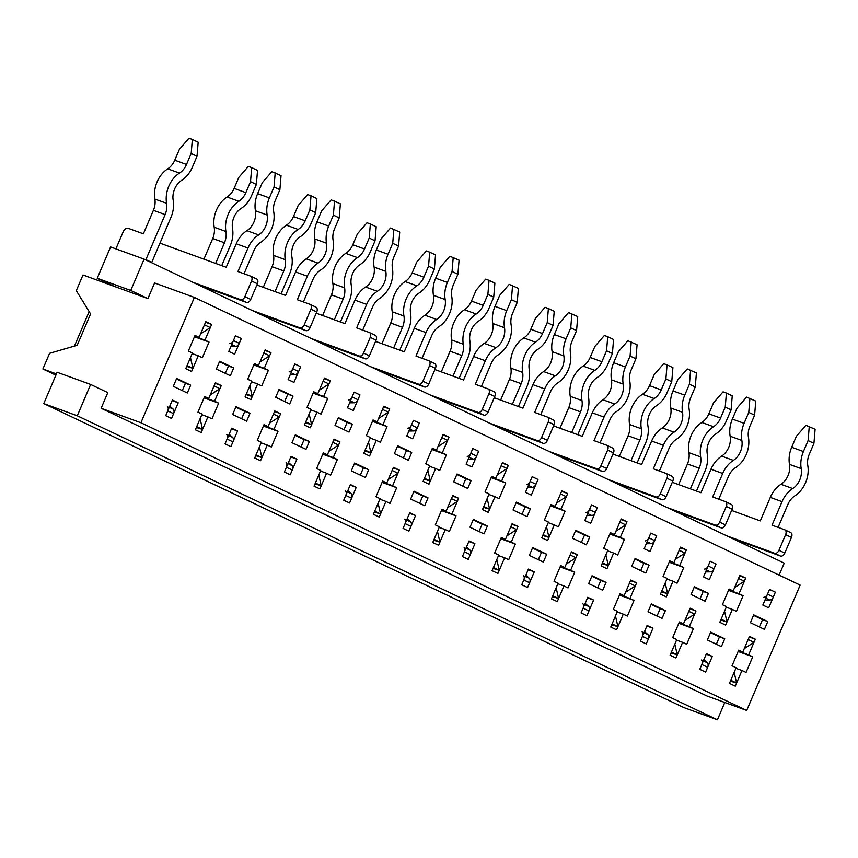 <?xml version="1.0" encoding="UTF-8"?>
<svg xmlns="http://www.w3.org/2000/svg" width="858" height="858" viewBox="0 0 858 858"><rect width="100%" height="100%" fill="white"/><g stroke="black" fill="none" stroke-linecap="round" stroke-linejoin="round"><path stroke-width="1.29" d="M779.107 575.117L784.223 563.127L144.101 259.127L110.596 246.932L97.233 278.26L114.404 286.422L82.99 274.989L76.308 290.658L90.573 313.942L77.199 345.27L49.582 353.324L42.9 368.994L56.435 373.916M140.916 422.747L746.696 710.445L800.16 585.113L194.369 297.415L140.916 422.747L101.126 408.269L107.808 392.61L90.637 384.448L57.132 372.265L43.769 403.592L683.901 707.593L717.406 719.787L724.795 702.466M167.385 406.381A4.258 2.778 -64.6 0 1 167.739 410.896L165.701 415.68L171.546 418.457L178.228 402.788L172.383 400.01L165.701 415.68L171.546 418.457L173.584 413.674A4.258 2.778 -64.6 0 0 173.23 409.159L169.787 406.113M172.147 400.579L178.228 402.788M198.273 355.791L202.359 357.732L209.041 342.063L204.955 340.122L211.636 324.453L205.791 321.686L199.11 337.355L195.023 335.414L188.342 351.072L192.428 353.013L185.746 368.683L191.591 371.46L198.273 355.791L192.192 353.582M207.893 416.881L211.98 418.822L218.661 403.153L214.575 401.212L221.257 385.542L215.422 382.775L208.741 398.434L204.644 396.493L197.962 412.162L202.048 414.103L195.367 429.772L201.212 432.55L207.893 416.881L201.812 414.671M226.727 434.566A4.258 2.778 -64.6 0 1 227.08 439.082L225.043 443.865L230.877 446.632L237.569 430.973L231.724 428.196L225.043 443.865L230.877 446.632L232.926 441.849A4.258 2.778 -64.6 0 0 232.561 437.333L229.129 434.287M231.488 428.753L237.569 430.973M257.614 383.966L261.701 385.918L268.382 370.248L264.296 368.307L270.978 352.638L265.133 349.86L258.451 365.529L254.365 363.588L247.683 379.257L251.769 381.199L245.088 396.868L250.933 399.635L257.614 383.966L251.533 381.756M267.235 445.055L271.321 446.997L278.003 431.338L273.916 429.397L280.598 413.728L274.764 410.95L268.071 426.619L263.985 424.678L257.303 440.347L261.39 442.288L254.708 457.957L260.553 460.725L267.235 445.055L261.154 442.846M286.068 462.741A4.258 2.778 -64.6 0 1 286.422 467.256L284.384 472.039L290.219 474.817L296.9 459.148L291.066 456.381L284.384 472.039L290.219 474.817L292.267 470.034A4.258 2.778 -64.6 0 0 291.902 465.519L288.46 462.473M290.83 456.939L296.9 459.148M316.956 412.151L321.042 414.092L327.724 398.423L323.638 396.482L330.319 380.823L324.474 378.046L317.792 393.715L313.706 391.774L307.025 407.432L311.111 409.373L304.429 425.042L310.274 427.82L316.956 412.151L310.875 409.942M326.576 473.241L330.662 475.182L337.344 459.513L333.258 457.571L339.94 441.913L334.094 439.135L327.413 454.804L323.327 452.863L316.645 468.522L320.731 470.463L314.049 486.132L319.895 488.91L326.576 473.241L320.495 471.031M345.409 490.926A4.258 2.778 -64.6 0 1 345.763 495.441L343.726 500.225L349.56 503.002L356.242 487.333L350.407 484.555L343.726 500.225L349.56 503.002L351.608 498.219A4.258 2.778 -64.6 0 0 351.244 493.704L347.801 490.658M350.161 485.124L356.242 487.333M376.297 440.336L380.384 442.278L387.065 426.608L382.979 424.667L389.661 408.998L383.816 406.231L377.134 421.889L373.048 419.948L366.366 435.617L370.452 437.559L363.771 453.228L369.605 455.995L376.297 440.336L370.216 438.116M385.918 501.426L390.004 503.367L396.686 487.698L392.599 485.757L399.281 470.087L393.436 467.32L386.754 482.979L382.668 481.038L375.986 496.707L380.073 498.648L373.391 514.317L379.236 517.084L385.918 501.426L379.837 499.206M404.751 519.111A4.258 2.778 -64.6 0 1 405.105 523.627L403.067 528.41L408.901 531.177L415.583 515.508L409.749 512.741L403.067 528.41L408.901 531.177L410.939 526.394A4.258 2.778 -64.6 0 0 410.585 521.879L407.142 518.833M409.502 513.298L415.583 515.508M435.628 468.511L439.725 470.452L446.407 454.794L442.31 452.852L449.002 437.183L443.157 434.405L436.475 450.075L432.389 448.133L425.707 463.803L429.794 465.744L423.112 481.402L428.946 484.18L435.628 468.511L429.558 466.302M445.259 529.601L449.345 531.542L456.027 515.883L451.941 513.942L458.622 498.273L452.777 495.495L446.096 511.164L442.009 509.223L435.328 524.892L439.414 526.833L432.732 542.492L438.577 545.27L445.259 529.601L439.178 527.391M464.092 547.286A4.258 2.778 -64.6 0 1 464.446 551.801L462.408 556.585L468.243 559.362L474.924 543.693L469.09 540.915L462.408 556.585L468.243 559.362L470.281 554.579A4.258 2.778 -64.6 0 0 469.927 550.064L466.484 547.018M468.843 541.484L474.924 543.693M494.969 496.696L499.066 498.637L505.748 482.968L501.651 481.027L508.333 465.368L502.498 462.591L495.817 478.26L491.731 476.319L485.049 491.977L489.135 493.918L482.453 509.588L488.288 512.365L494.969 496.696L488.888 494.487M504.601 557.786L508.687 559.727L515.368 544.058L511.282 542.117L517.964 526.447L512.119 523.68L505.437 539.35L501.351 537.408L494.669 553.067L498.755 555.008L492.074 570.677L497.919 573.455L504.601 557.786L498.519 555.576M523.423 575.471A4.258 2.778 -64.6 0 1 523.788 579.987L521.739 584.77L527.584 587.537L534.266 571.878L528.431 569.101L521.739 584.77L527.584 587.537L529.622 582.754A4.258 2.778 -64.6 0 0 529.268 578.238L525.825 575.192M528.185 569.658L534.266 571.878M554.311 524.881L558.397 526.823L565.09 511.154L560.993 509.212L567.674 493.543L561.84 490.776L555.158 506.435L551.072 504.493L544.38 520.163L548.476 522.104L541.795 537.773L547.629 540.54L554.311 524.881L548.23 522.661M563.942 585.971L568.028 587.912L574.71 572.243L570.624 570.302L577.305 554.633L571.46 551.855L564.779 567.524L560.692 565.583L554.011 581.252L558.097 583.193L551.415 598.863L557.26 601.63L563.942 585.971L557.861 583.751M582.764 603.646A4.258 2.778 -64.6 0 1 583.129 608.161L581.08 612.944L586.926 615.722L593.607 600.053L587.762 597.286L581.08 612.944L586.926 615.722L588.963 610.939A4.258 2.778 -64.6 0 0 588.609 606.424L585.167 603.378M587.526 597.844L593.607 600.053M613.652 553.056L617.739 554.997L624.42 539.339L620.334 537.387L627.016 521.728L621.181 518.951L614.5 534.62L610.403 532.679L603.721 548.348L607.818 550.289L601.136 565.948L606.971 568.725L613.652 553.056L607.571 550.847M623.273 614.146L627.37 616.087L634.051 600.418L629.965 598.476L636.647 582.818L630.802 580.04L624.12 595.709L620.034 593.768L613.352 609.427L617.438 611.379L610.757 627.037L616.591 629.815L623.273 614.146L617.202 611.936M642.106 631.831A4.258 2.778 -64.6 0 1 642.47 636.346L640.422 641.13L646.267 643.908L652.949 628.238L647.104 625.461L640.422 641.13L646.267 643.908L648.305 639.124A4.258 2.778 -64.6 0 0 647.951 634.609L644.508 631.563M646.868 626.029L652.949 628.238M672.994 581.241L677.08 583.183L683.762 567.513L679.675 565.572L686.357 549.903L680.523 547.136L673.841 562.794L669.744 560.853L663.062 576.522L667.159 578.464L660.467 594.133L666.312 596.911L672.994 581.241L666.913 579.032M682.614 642.331L686.711 644.272L693.393 628.603L689.296 626.662L695.988 610.993L690.143 608.225L683.461 623.884L679.375 621.943L672.693 637.612L676.78 639.553L670.098 655.222L675.932 657.989L682.614 642.331L676.544 640.111M55.899 375.161L42.9 368.994M194.369 297.415L154.59 282.947L147.908 298.605L114.404 286.422M701.447 660.016A4.258 2.778 -64.6 0 1 701.801 664.532L699.763 669.315L705.608 672.082L712.29 656.424L706.445 653.646L699.763 669.315L705.608 672.082L707.646 667.299A4.258 2.778 -64.6 0 0 707.292 662.784L703.85 659.738M706.209 654.204L712.29 656.424M732.335 609.416L736.421 611.357L743.103 595.699L739.017 593.757L745.699 578.088L739.864 575.31L733.172 590.98L729.085 589.038L722.404 604.708L726.49 606.649L719.808 622.318L725.654 625.085L732.335 609.416L726.254 607.207M741.955 670.506L746.052 672.447L752.734 656.788L748.637 654.847L755.319 639.178L749.484 636.4L742.803 652.069L738.717 650.128L732.035 665.797L736.121 667.739L729.439 683.397L735.274 686.175L741.955 670.506L735.874 668.296M144.101 259.127L130.738 290.454L97.233 278.26M147.908 298.605L130.738 290.454M101.126 408.269L706.917 695.967L746.696 710.445M90.637 384.448L77.274 415.787L717.406 719.787M77.274 415.787L43.769 403.592M176.651 378.485L173.305 386.325L187.323 392.985L190.669 385.145L176.651 378.485M219.68 361.25L216.345 369.079L230.362 375.74L233.698 367.91L219.68 361.25M230.899 346.471L235.671 346.407A4.258 2.778 115.4 0 0 239.264 343.329L241.302 338.545L235.467 335.778L228.786 351.437L234.62 354.215L241.302 338.545L235.467 335.778L233.43 340.562A4.258 2.778 115.4 0 1 229.826 343.64M235.993 406.671L232.647 414.5L246.664 421.16L250.01 413.331L235.993 406.671M279.022 389.425L275.686 397.265L289.704 403.925L293.039 396.085L279.022 389.425M290.24 374.646L295.013 374.592A4.258 2.778 115.4 0 0 298.605 371.514L300.643 366.731L294.809 363.953L288.127 379.622L293.962 382.4L300.643 366.731L294.809 363.953L292.76 368.736A4.258 2.778 115.4 0 1 289.167 371.814M295.324 434.856L291.988 442.685L306.006 449.345L309.341 441.505L295.324 434.856M338.363 417.61L335.028 425.439L349.034 432.1L352.381 424.27L338.363 417.61M349.581 402.831L354.354 402.767A4.258 2.778 115.4 0 0 357.947 399.689L359.985 394.916L354.15 392.138L347.469 407.807L353.303 410.574L359.985 394.916L354.15 392.138L352.102 396.922A4.258 2.778 115.4 0 1 348.509 400M354.665 463.03L351.33 470.87L365.347 477.52L368.683 469.691L354.665 463.03M397.704 445.795L394.358 453.625L408.376 460.285L411.722 452.445L397.704 445.795M408.923 431.016L413.695 430.952A4.258 2.778 115.4 0 0 417.288 427.874L419.326 423.091L413.481 420.313L406.799 435.982L412.644 438.76L419.326 423.091L413.481 420.313L411.443 425.096A4.258 2.778 115.4 0 1 407.85 428.174M414.006 491.216L410.671 499.045L424.689 505.705L428.024 497.876L414.006 491.216M457.046 473.97L453.7 481.81L467.717 488.459L471.063 480.63L457.046 473.97M468.264 459.191L473.026 459.137A4.258 2.778 115.4 0 0 476.63 456.059L478.667 451.276L472.822 448.498L466.141 464.167L471.986 466.934L478.667 451.276L472.822 448.498L470.785 453.281A4.258 2.778 115.4 0 1 467.192 456.359M473.348 519.401L470.012 527.23L484.03 533.89L487.365 526.051L473.348 519.401M516.387 502.155L513.041 509.984L527.059 516.645L530.405 508.815L516.387 502.155M527.606 487.376L532.368 487.312A4.258 2.778 115.4 0 0 535.971 484.234L538.009 479.45L532.164 476.683L525.482 492.342L531.327 495.12L538.009 479.45L532.164 476.683L530.126 481.467A4.258 2.778 115.4 0 1 526.533 484.545M532.689 547.576L529.354 555.416L543.371 562.065L546.707 554.236L532.689 547.576M575.729 530.341L572.383 538.17L586.4 544.83L589.746 536.99L575.729 530.341M586.947 515.551L591.709 515.497A4.258 2.778 115.4 0 0 595.313 512.419L597.35 507.636L591.505 504.858L584.824 520.527L590.669 523.305L597.35 507.636L591.505 504.858L589.467 509.641A4.258 2.778 115.4 0 1 585.875 512.719M592.031 575.761L588.695 583.59L602.713 590.25L606.048 582.41L592.031 575.761M635.07 558.515L631.724 566.355L645.742 573.005L649.088 565.175L635.07 558.515M646.288 543.736L651.05 543.682A4.258 2.778 115.4 0 0 654.654 540.604L656.692 535.821L650.847 533.043L644.165 548.712L650.01 551.48L656.692 535.821L650.847 533.043L648.809 537.827A4.258 2.778 115.4 0 1 645.216 540.905M651.372 603.935L648.026 611.775L662.044 618.425L665.39 610.596L651.372 603.935M694.412 586.7L691.065 594.53L705.083 601.19L708.429 593.35L694.412 586.7M705.63 571.921L710.392 571.857A4.258 2.778 115.4 0 0 713.985 568.779L716.033 563.996L710.188 561.229L703.506 576.887L709.351 579.665L716.033 563.996L710.188 561.229L708.15 566.012A4.258 2.778 115.4 0 1 704.557 569.09M710.714 632.121L707.367 639.95L721.385 646.61L724.731 638.781L710.714 632.121M753.742 614.875L750.407 622.715L764.424 629.364L767.76 621.535L753.742 614.875M764.971 600.096L769.733 600.042A4.258 2.778 115.4 0 0 773.326 596.964L775.375 592.181L769.529 589.403L762.848 605.072L768.693 607.85L775.375 592.181L769.529 589.403L767.492 594.186A4.258 2.778 115.4 0 1 763.888 597.265M728.678 589.993L739.017 593.757M739.617 575.879L745.699 578.088M733.172 590.98L728.925 589.435A8.526 5.556 -64.6 0 0 729.085 589.489M738.309 651.083L748.637 654.847M749.249 636.968L755.319 639.178M742.803 652.069L738.545 650.525A8.526 5.556 115.4 0 0 738.706 650.579M738.137 651.479L752.734 656.788M728.517 590.39L743.103 595.699M759.394 626.984L762.526 619.637L767.76 621.535M762.526 619.637L753.538 615.358M716.355 644.219L719.497 636.872L724.731 638.781M719.497 636.872L710.51 632.603M669.337 561.808L679.675 565.572M680.276 547.694L686.357 549.903M673.841 562.794L669.583 561.25M678.968 622.897L689.296 626.662M689.907 608.783L695.988 610.993M683.461 623.884L679.204 622.34M678.796 623.294L693.393 628.603M669.176 562.205L683.762 567.513M700.053 598.798L703.185 591.452L708.429 593.35M703.185 591.452L694.197 587.183M657.024 616.044L660.156 608.697L665.39 610.596M660.156 608.697L651.168 604.418M609.995 533.633L620.334 537.387M620.935 519.519L627.016 521.728M614.5 534.62L610.242 533.065A8.526 5.556 -64.6 0 0 610.403 533.129M619.626 594.723L629.965 598.476M630.566 580.598L636.647 582.818M624.12 595.709L619.862 594.154A8.526 5.556 115.4 0 0 620.023 594.219M619.455 595.109L634.051 600.418M609.834 534.019L624.42 539.339M640.712 570.624L643.854 563.266L649.088 565.175M643.854 563.266L634.856 558.998M597.683 587.859L600.815 580.512L606.048 582.41M600.815 580.512L591.827 576.244M550.664 505.448L560.993 509.212M561.593 491.334L567.674 493.543M555.158 506.435L550.9 504.89M560.285 566.537L570.624 570.302M571.224 552.423L577.305 554.633M564.779 567.524L560.521 565.98M560.113 566.934L574.71 572.243M550.493 505.845L565.09 511.154M581.37 542.438L584.513 535.092L589.746 536.99M584.513 535.092L575.514 530.823M538.341 559.684L541.473 552.327L546.707 554.236M541.473 552.327L532.486 548.058M491.323 477.273L501.651 481.027M502.262 463.148L508.333 465.368M495.817 478.26L491.559 476.705M500.943 538.363L511.282 542.117M511.883 524.238L517.964 526.447M505.437 539.35L501.179 537.794A8.526 5.556 115.4 0 0 501.351 537.859M500.772 538.749L515.368 544.058M491.151 477.659L505.748 482.968M522.029 514.253L525.171 506.906L530.405 508.815M525.171 506.906L516.184 502.638M479 531.499L482.132 524.152L487.365 526.051M482.132 524.152L473.144 519.884M431.982 449.088L442.31 452.852M442.921 434.974L449.002 437.183M436.475 450.075L432.218 448.53A8.526 5.556 -64.6 0 0 432.378 448.584M441.602 510.178L451.941 513.942M452.541 496.063L458.622 498.273M446.096 511.164L441.838 509.62M441.43 510.574L456.027 515.883M431.81 449.485L446.407 454.794M462.687 486.078L465.83 478.721L471.063 480.63M465.83 478.721L456.842 474.453M419.659 503.314L422.79 495.967L428.024 497.876M422.79 495.967L413.803 491.698M372.64 420.903L382.979 424.667M383.58 406.789L389.661 408.998M377.134 421.889L372.876 420.345A8.526 5.556 -64.6 0 0 373.037 420.409M382.26 481.992L392.599 485.757M393.2 467.878L399.281 470.087M386.754 482.979L382.496 481.435A8.526 5.556 115.4 0 0 382.668 481.499M382.089 482.389L396.686 487.698M372.469 421.299L387.065 426.608M403.357 457.893L406.488 450.547L411.722 452.445M406.488 450.547L397.501 446.278M360.317 475.139L363.449 467.782L368.683 469.691M363.449 467.782L354.461 463.513M313.299 392.728L323.638 396.482M324.238 378.603L330.319 380.823M317.792 393.715L313.535 392.16A8.526 5.556 -64.6 0 0 313.706 392.224M322.919 453.818L333.258 457.571M333.859 439.693L339.94 441.913M327.413 454.804L323.166 453.249M322.758 454.204L337.344 459.513M313.127 393.114L327.724 398.423M344.015 429.708L347.147 422.361L352.381 424.27M347.147 422.361L338.159 418.093M300.976 446.954L304.107 439.607L309.341 441.505M304.107 439.607L295.12 435.338M253.957 364.543L264.296 368.307M264.897 350.429L270.978 352.638M258.451 365.529L254.193 363.985A8.526 5.556 -64.6 0 0 254.365 364.039M263.578 425.632L273.916 429.397M274.517 411.518L280.598 413.728M268.071 426.619L263.824 425.075A8.526 5.556 115.4 0 0 263.985 425.128M263.417 426.029L278.003 431.338M253.786 364.94L268.382 370.248M284.674 401.533L287.805 394.187L293.039 396.085M287.805 394.187L278.818 389.918M241.634 418.768L244.766 411.422L250.01 413.331M244.766 411.422L235.778 407.153M194.616 336.368L204.955 340.122M205.555 322.243L211.636 324.453M199.11 337.355L194.852 335.8A8.526 5.556 -64.6 0 0 195.023 335.864M204.236 397.447L214.575 401.212M215.176 383.333L221.257 385.542M208.741 398.434L204.483 396.889M204.075 397.844L218.661 403.153M194.444 336.754L209.041 342.063M225.332 373.348L228.464 366.001L233.698 367.91M228.464 366.001L219.476 361.733M182.293 390.594L185.435 383.247L190.669 385.145M185.435 383.247L176.437 378.979M442.481 400.825A5.116 3.335 -64.6 0 0 442.61 400.547L442.749 400.203M453.013 376.136L461.819 355.491A16.484 12.473 110 0 0 463.288 344.219A25.011 18.93 -70 0 1 476.179 313.996A16.484 12.473 110 0 0 483.204 305.362L487.88 294.401L489.039 280.341L494.884 283.108L493.725 297.168L487.88 294.401M441.291 371.879L450.096 351.222A16.484 12.473 110 0 0 451.565 339.95A25.011 18.93 -70 0 1 464.446 309.727A16.484 12.473 110 0 0 471.482 301.094L476.158 290.133L485.692 279.118L489.039 280.341M448.326 403.603A5.116 3.335 -64.6 0 0 448.444 403.324L448.831 402.413M459.094 378.357L467.664 358.269A25.011 18.93 110 0 0 469.884 341.152A16.484 12.473 -70 0 1 478.378 321.235A25.011 18.93 110 0 0 489.049 308.14L493.725 297.168M501.158 465.722L507.003 468.5L497.286 474.796M487.172 498.509L489.628 509.234L483.419 507.325M483.783 506.456L489.628 509.234M501.823 429.011A5.116 3.335 -64.6 0 0 501.951 428.732L502.091 428.378M512.355 404.322L521.16 383.676A16.484 12.473 110 0 0 522.629 372.393A25.011 18.93 -70 0 1 535.51 342.181A16.484 12.473 110 0 0 542.546 333.548L547.222 322.576L548.38 308.515L554.225 311.293L553.067 325.354L547.222 322.576M500.632 400.053L509.438 379.408A16.484 12.473 110 0 0 510.896 368.125A25.011 18.93 -70 0 1 523.788 337.913A16.484 12.473 110 0 0 530.823 329.279L535.499 318.307L545.034 307.303L548.38 308.515M507.657 431.778A5.116 3.335 -64.6 0 0 507.786 431.499L508.172 430.598M518.436 406.531L527.005 386.454A25.011 18.93 110 0 0 529.225 369.337A16.484 12.473 -70 0 1 537.719 349.421A25.011 18.93 110 0 0 548.391 336.315L553.067 325.354M560.499 493.908L566.344 496.675L556.628 502.97M546.514 526.683L548.97 537.408L542.76 535.499M543.125 534.641L548.97 537.408M612.934 454.096L641.612 464.532L651.63 441.033A25.011 18.93 -70 0 1 662.301 427.928A16.484 12.473 110 0 0 670.795 408.011A25.011 18.93 -70 0 1 673.015 390.905L677.691 379.933L687.226 368.929L696.417 372.919L695.259 386.979L689.424 384.202L690.583 370.141M651.63 441.033L663.363 445.302L653.335 468.8L666.001 473.412A4.258 2.778 115.4 0 1 666.162 473.477A4.258 2.778 115.4 0 1 666.956 478.271L660.274 493.94A4.258 2.778 115.4 0 1 655.984 496.911L608.129 479.493M659.416 471.01L669.197 448.069A16.484 12.473 -70 0 1 676.233 439.435A25.011 18.93 110 0 0 689.124 409.223A16.484 12.473 -70 0 1 690.583 397.94L695.259 386.979M666.312 473.552L671.846 476.179A4.258 2.778 115.4 0 1 672.007 476.244A4.258 2.778 115.4 0 1 672.79 481.048L666.108 496.718A4.258 2.778 115.4 0 1 661.818 499.678L613.974 482.271M629.461 583.172L635.306 585.95L625.6 592.245M615.486 615.958L617.932 626.683L612.086 623.905M611.722 624.774L617.932 626.683M663.363 445.302A25.011 18.93 -70 0 1 674.023 432.196A16.484 12.473 110 0 0 682.528 412.28A25.011 18.93 -70 0 1 684.738 395.163L689.424 384.202M679.847 513.556A5.116 3.335 -64.6 0 0 679.965 513.266L680.115 512.923M690.379 488.867L699.184 468.221A16.484 12.473 110 0 0 700.654 456.939A25.011 18.93 -70 0 1 713.534 426.726A16.484 12.473 110 0 0 720.57 418.082L725.246 407.121L726.404 393.061L732.249 395.838L731.091 409.899L725.246 407.121M678.657 484.598L687.462 463.953A16.484 12.473 110 0 0 688.92 452.67A25.011 18.93 -70 0 1 701.812 422.458A16.484 12.473 110 0 0 708.847 413.824L713.524 402.852L723.058 391.849L726.404 393.061M685.681 516.323A5.116 3.335 -64.6 0 0 685.81 516.044L686.196 515.143M696.46 491.076L705.029 470.988A25.011 18.93 110 0 0 707.249 453.882A16.484 12.473 -70 0 1 715.744 433.966A25.011 18.93 110 0 0 726.404 420.86L731.091 409.899M738.524 578.453L744.358 581.22L734.652 587.515M724.538 611.228L726.994 621.953L720.784 620.044M721.149 619.176L726.994 621.953M553.592 425.911L582.271 436.347L592.299 412.848A25.011 18.93 -70 0 1 602.96 399.753A16.484 12.473 110 0 0 611.454 379.837A25.011 18.93 -70 0 1 613.674 362.719L618.35 351.748L627.884 340.744L637.076 344.734L635.917 358.794L630.083 356.016L631.241 341.967M592.299 412.848L604.021 417.117L593.993 440.615L606.66 445.227A4.258 2.778 115.4 0 1 606.82 445.291A4.258 2.778 115.4 0 1 607.614 450.096L600.932 465.765A4.258 2.778 115.4 0 1 596.642 468.725L548.788 451.319M600.074 442.825L609.856 419.894A16.484 12.473 -70 0 1 616.891 411.261A25.011 18.93 110 0 0 629.783 381.038A16.484 12.473 -70 0 1 631.241 369.755L635.917 358.794M606.971 445.377L612.505 448.005A4.258 2.778 115.4 0 1 612.666 448.069A4.258 2.778 115.4 0 1 613.449 452.863L606.767 468.532A4.258 2.778 115.4 0 1 602.477 471.503L554.633 454.086M570.12 554.997L575.965 557.764L566.259 564.06M556.145 587.773L558.59 598.498L552.756 595.72M552.38 596.589L558.59 598.498M604.021 417.117A25.011 18.93 -70 0 1 614.693 404.011A16.484 12.473 110 0 0 623.187 384.105A25.011 18.93 -70 0 1 625.407 366.988L630.083 356.016M620.506 485.371A5.116 3.335 -64.6 0 0 620.624 485.092L620.774 484.749M631.038 460.682L639.843 440.036A16.484 12.473 110 0 0 641.312 428.753A25.011 18.93 -70 0 1 654.193 398.541A16.484 12.473 110 0 0 661.228 389.907L665.905 378.936L667.063 364.886L672.908 367.653L671.75 381.713L665.905 378.936M619.315 456.413L628.12 435.767A16.484 12.473 110 0 0 629.579 424.495A25.011 18.93 -70 0 1 642.47 394.272A16.484 12.473 110 0 0 649.506 385.639L654.182 374.678L663.717 363.663L667.063 364.886M626.34 488.148A5.116 3.335 -64.6 0 0 626.469 487.859L626.855 486.958M637.119 462.902L645.688 442.814A25.011 18.93 110 0 0 647.908 425.697A16.484 12.473 -70 0 1 656.402 405.78A25.011 18.93 110 0 0 667.074 392.674L671.75 381.713M679.182 550.268L685.027 553.045L675.31 559.341M665.197 583.054L667.653 593.768L661.443 591.859M661.808 591.001L667.653 593.768M494.251 397.737L522.93 408.172L532.957 384.674A25.011 18.93 -70 0 1 543.618 371.568A16.484 12.473 110 0 0 552.112 351.651A25.011 18.93 -70 0 1 554.332 334.534L559.008 323.573L568.543 312.559L577.734 316.559L576.576 330.609L570.742 327.842L571.9 313.781M532.957 384.674L544.68 388.931L534.652 412.43L547.329 417.042A4.258 2.778 115.4 0 1 547.479 417.106A4.258 2.778 115.4 0 1 548.273 421.911L541.591 437.58A4.258 2.778 115.4 0 1 537.301 440.54L489.446 423.133M540.733 414.65L550.514 391.709A16.484 12.473 -70 0 1 557.55 383.076A25.011 18.93 110 0 0 570.441 352.863A16.484 12.473 -70 0 1 571.9 341.581L576.576 330.609M547.629 417.192L553.163 419.819A4.258 2.778 115.4 0 1 553.324 419.884A4.258 2.778 115.4 0 1 554.107 424.689L547.425 440.358A4.258 2.778 115.4 0 1 543.146 443.318L495.291 425.911M510.789 526.812L516.623 529.59L506.917 535.885M496.803 559.598L499.249 570.313L493.414 567.546M493.039 568.414L499.249 570.313M544.68 388.931A25.011 18.93 -70 0 1 555.351 375.836A16.484 12.473 110 0 0 563.845 355.92A25.011 18.93 -70 0 1 566.065 338.803L570.742 327.842M672.264 482.271L700.954 492.717L710.971 469.208A25.011 18.93 -70 0 1 721.642 456.113A16.484 12.473 110 0 0 730.137 436.196A25.011 18.93 -70 0 1 732.357 419.079L737.033 408.118L746.567 397.104L755.759 401.094L754.6 415.154L748.766 412.387L749.924 398.326M710.971 469.208L722.704 473.477L712.676 496.975L725.342 501.587A4.258 2.778 115.4 0 1 725.503 501.651A4.258 2.778 115.4 0 1 726.297 506.456L719.615 522.125A4.258 2.778 115.4 0 1 715.325 525.085L667.47 507.679M718.757 499.195L728.539 476.254A16.484 12.473 -70 0 1 735.574 467.621A25.011 18.93 110 0 0 748.466 437.398A16.484 12.473 -70 0 1 749.924 426.126L754.6 415.154M725.654 501.737L731.188 504.365A4.258 2.778 115.4 0 1 731.348 504.429A4.258 2.778 115.4 0 1 732.131 509.234L725.45 524.892A4.258 2.778 115.4 0 1 721.16 527.863L673.315 510.446M688.802 611.357L694.648 614.124L684.941 620.431M674.817 644.144L677.273 654.858L671.428 652.091M671.063 652.949L677.273 654.858M722.704 473.477A25.011 18.93 -70 0 1 733.365 460.381A16.484 12.473 110 0 0 741.859 440.465A25.011 18.93 -70 0 1 744.079 423.348L748.766 412.387M731.606 510.456L760.295 520.892L770.312 497.393A25.011 18.93 -70 0 1 780.984 484.287A16.484 12.473 110 0 0 789.478 464.382A25.011 18.93 -70 0 1 791.698 447.265L796.374 436.293L805.909 425.289L815.1 429.279L813.942 443.339L808.097 440.562L809.255 426.501M770.312 497.393L782.046 501.662L772.018 525.16L784.684 529.772A4.258 2.778 115.4 0 1 784.845 529.836A4.258 2.778 115.4 0 1 785.628 534.641L778.946 550.3A4.258 2.778 115.4 0 1 774.667 553.271L726.812 535.853M778.099 527.37L787.88 504.44A16.484 12.473 -70 0 1 794.916 495.795A25.011 18.93 110 0 0 807.796 465.583A16.484 12.473 -70 0 1 809.266 454.3L813.942 443.339M784.995 529.912L790.529 532.539A4.258 2.778 115.4 0 1 790.69 532.614A4.258 2.778 115.4 0 1 791.473 537.408L784.791 553.078A4.258 2.778 115.4 0 1 780.501 556.038L732.657 538.631M748.144 639.532L753.989 642.31L744.272 648.605M734.158 672.318L736.614 683.043L730.769 680.265M730.405 681.134L736.614 683.043M782.046 501.662A25.011 18.93 -70 0 1 792.706 488.556A16.484 12.473 110 0 0 801.2 468.64A25.011 18.93 -70 0 1 803.42 451.533L808.097 440.562M145.774 259.92A5.116 3.335 -64.6 0 0 145.903 259.642L165.122 214.586A16.484 12.473 110 0 0 166.581 203.303A25.011 18.93 -70 0 1 179.472 173.091A16.484 12.473 110 0 0 186.508 164.457L191.184 153.485L192.342 139.436L198.177 142.203L197.018 156.263L191.184 153.485M115.905 248.863L123.155 231.896A5.116 3.335 -64.6 0 1 128.292 228.335L143.372 233.816L153.4 210.317A16.484 12.473 110 0 0 154.858 199.045A25.011 18.93 -70 0 1 167.75 168.822A16.484 12.473 110 0 0 174.775 160.189L179.451 149.228L188.985 138.213L192.342 139.436M102.338 280.695L101.845 281.853M89.146 311.615L74.442 346.074M151.619 262.698A5.116 3.335 -64.6 0 0 151.748 262.409L170.957 217.364A25.011 18.93 110 0 0 173.177 200.246A16.484 12.473 -70 0 1 181.671 180.33A25.011 18.93 110 0 0 192.342 167.235L197.018 156.263M204.461 324.817L210.296 327.595L200.59 333.891M190.476 357.604L192.921 368.318L186.712 366.42M187.087 365.551L192.921 368.318M159.963 243.146L226.222 267.267L236.25 243.769A25.011 18.93 -70 0 1 246.922 230.663A16.484 12.473 110 0 0 255.416 210.746A25.011 18.93 -70 0 1 257.636 193.629L262.312 182.668L271.847 171.654L281.038 175.654L279.88 189.704L274.034 186.937L275.193 172.876M236.25 243.769L247.973 248.026L237.956 271.525L250.622 276.137A4.258 2.778 115.4 0 1 250.783 276.201A4.258 2.778 115.4 0 1 251.566 281.006L244.884 296.675A4.258 2.778 115.4 0 1 240.594 299.635L192.75 282.228M244.037 273.745L253.818 250.804A16.484 12.473 -70 0 1 260.853 242.171A25.011 18.93 110 0 0 273.734 211.947A16.484 12.473 -70 0 1 275.204 200.675L279.88 189.704M250.933 276.287L256.467 278.914A4.258 2.778 115.4 0 1 256.617 278.979A4.258 2.778 115.4 0 1 257.411 283.784L250.729 299.442A4.258 2.778 115.4 0 1 246.439 302.413L198.584 285.006M214.082 385.907L219.927 388.685L210.21 394.98M200.096 418.693L202.552 429.408L196.707 426.641M196.343 427.499L202.552 429.408M247.973 248.026A25.011 18.93 -70 0 1 258.644 234.931A16.484 12.473 110 0 0 267.138 215.015A25.011 18.93 -70 0 1 269.358 197.898L274.034 186.937M205.116 288.106A5.116 3.335 -64.6 0 0 205.244 287.816L205.394 287.473M215.658 263.417L224.464 242.771A16.484 12.473 110 0 0 225.922 231.488A25.011 18.93 -70 0 1 238.814 201.276A16.484 12.473 110 0 0 245.849 192.642L250.525 181.671L251.684 167.61L257.518 170.388L256.36 184.449L250.525 181.671M203.925 259.148L212.73 238.503A16.484 12.473 110 0 0 214.2 227.22A25.011 18.93 -70 0 1 227.091 197.008A16.484 12.473 110 0 0 234.116 188.374L238.792 177.402L248.327 166.398L251.684 167.61M210.961 290.873A5.116 3.335 -64.6 0 0 211.089 290.594L211.476 289.693M221.739 265.626L230.298 245.538A25.011 18.93 110 0 0 232.518 228.432A16.484 12.473 -70 0 1 241.012 208.515A25.011 18.93 110 0 0 251.684 195.409L256.36 184.449M263.803 353.003L269.637 355.77L259.931 362.065M249.817 385.778L252.263 396.503L246.053 394.594M246.428 393.725L252.263 396.503M264.457 316.28A5.116 3.335 -64.6 0 0 264.586 316.001L264.736 315.658M275 291.602L283.805 270.946A16.484 12.473 110 0 0 285.264 259.674A25.011 18.93 -70 0 1 298.155 229.451A16.484 12.473 110 0 0 305.18 220.817L309.867 209.856L311.025 195.796L316.859 198.573L315.701 212.623L309.867 209.856M263.267 287.333L272.072 266.688A16.484 12.473 110 0 0 273.541 255.405A25.011 18.93 -70 0 1 286.433 225.193A16.484 12.473 110 0 0 293.457 216.548L298.134 205.588L307.668 194.573L311.025 195.796M270.302 319.058A5.116 3.335 -64.6 0 0 270.431 318.779L270.817 317.868M281.07 293.811L289.639 273.723A25.011 18.93 110 0 0 291.859 256.606A16.484 12.473 -70 0 1 300.354 236.69A25.011 18.93 110 0 0 311.025 223.595L315.701 212.623M323.134 381.177L328.979 383.955L319.273 390.251M309.159 413.964L311.604 424.689L305.394 422.779M305.77 421.911L311.604 424.689M375.568 341.366L404.247 351.801L414.275 328.303A25.011 18.93 -70 0 1 424.935 315.208A16.484 12.473 110 0 0 433.44 295.291A25.011 18.93 -70 0 1 435.66 278.174L440.336 267.213L449.871 256.199L459.062 260.188L457.904 274.249L452.059 271.471L453.217 257.421M414.275 328.303L425.997 332.572L415.98 356.07L428.646 360.682A4.258 2.778 115.4 0 1 428.796 360.746A4.258 2.778 115.4 0 1 429.59 365.551L422.908 381.22A4.258 2.778 115.4 0 1 418.618 384.18L370.774 366.774M422.05 358.29L431.842 335.349A16.484 12.473 -70 0 1 438.867 326.716A25.011 18.93 110 0 0 451.758 296.493A16.484 12.473 -70 0 1 453.217 285.221L457.904 274.249M428.957 360.832L434.48 363.46A4.258 2.778 115.4 0 1 434.641 363.524A4.258 2.778 115.4 0 1 435.435 368.329L428.753 383.987A4.258 2.778 115.4 0 1 424.463 386.958L376.608 369.541M392.106 470.452L397.94 473.219L388.234 479.525M378.121 503.238L380.566 513.953L374.731 511.186M374.356 512.044L380.566 513.953M425.997 332.572A25.011 18.93 -70 0 1 436.668 319.476A16.484 12.473 110 0 0 445.163 299.56A25.011 18.93 -70 0 1 447.383 282.443L452.059 271.471M383.14 372.651A5.116 3.335 -64.6 0 0 383.269 372.361L383.419 372.018M393.672 347.962L402.488 327.316A16.484 12.473 110 0 0 403.946 316.034A25.011 18.93 -70 0 1 416.838 285.821A16.484 12.473 110 0 0 423.863 277.177L428.539 266.216L429.697 252.155L435.542 254.933L434.384 268.994L428.539 266.216M381.949 343.693L390.755 323.048A16.484 12.473 110 0 0 392.224 311.765A25.011 18.93 -70 0 1 405.105 281.553A16.484 12.473 110 0 0 412.14 272.919L416.816 261.947L426.351 250.944L429.697 252.155M388.985 375.418A5.116 3.335 -64.6 0 0 389.103 375.139L389.489 374.227M399.753 350.171L408.322 330.083A25.011 18.93 110 0 0 410.542 312.977A16.484 12.473 -70 0 1 419.036 293.061A25.011 18.93 110 0 0 429.708 279.955L434.384 268.994M441.816 437.537L447.661 440.315L437.955 446.61M427.831 470.323L430.287 481.048L424.077 479.139M424.442 478.271L430.287 481.048M561.164 457.185A5.116 3.335 -64.6 0 0 561.293 456.906L561.432 456.563M571.696 432.507L580.501 411.861A16.484 12.473 110 0 0 581.971 400.579A25.011 18.93 -70 0 1 594.851 370.356A16.484 12.473 110 0 0 601.887 361.722L606.563 350.761L607.721 336.701L613.567 339.478L612.408 353.528L606.563 350.761M559.974 428.239L568.779 407.593A16.484 12.473 110 0 0 570.238 396.31A25.011 18.93 -70 0 1 583.129 366.098A16.484 12.473 110 0 0 590.165 357.454L594.841 346.493L604.375 335.478L607.721 336.701M566.999 459.963A5.116 3.335 -64.6 0 0 567.127 459.684L567.513 458.773M577.777 434.716L586.346 414.629A25.011 18.93 110 0 0 588.567 397.511A16.484 12.473 -70 0 1 597.061 377.595A25.011 18.93 110 0 0 607.732 364.5L612.408 353.528M619.841 522.082L625.686 524.86L615.969 531.156M605.855 554.869L608.311 565.594L602.101 563.685M602.466 562.816L608.311 565.594M256.885 285.006L285.564 295.442L295.592 271.943A25.011 18.93 -70 0 1 306.263 258.848A16.484 12.473 110 0 0 314.757 238.932A25.011 18.93 -70 0 1 316.977 221.814L321.653 210.843L331.188 199.839L340.379 203.829L339.221 217.889L333.376 215.111L334.534 201.062M295.592 271.943L307.314 276.212L297.297 299.71L309.963 304.322A4.258 2.778 115.4 0 1 310.124 304.386A4.258 2.778 115.4 0 1 310.907 309.191L304.225 324.85A4.258 2.778 115.4 0 1 299.935 327.82L252.091 310.414M303.378 301.919L313.159 278.989A16.484 12.473 -70 0 1 320.184 270.345A25.011 18.93 110 0 0 333.076 240.133A16.484 12.473 -70 0 1 334.545 228.85L339.221 217.889M310.274 304.461L315.798 307.089A4.258 2.778 115.4 0 1 315.959 307.164A4.258 2.778 115.4 0 1 316.752 311.958L310.07 327.627A4.258 2.778 115.4 0 1 305.78 330.587L257.926 313.181M273.423 414.092L279.258 416.859L269.551 423.155M259.438 446.868L261.894 457.593L256.049 454.815M255.684 455.684L261.894 457.593M307.314 276.212A25.011 18.93 -70 0 1 317.986 263.106A16.484 12.473 110 0 0 326.48 243.189A25.011 18.93 -70 0 1 328.7 226.083L333.376 215.111M323.798 344.466A5.116 3.335 -64.6 0 0 323.927 344.187L324.077 343.844M334.33 319.777L343.146 299.131A16.484 12.473 110 0 0 344.605 287.848A25.011 18.93 -70 0 1 357.496 257.636A16.484 12.473 110 0 0 364.521 249.002L369.208 238.031L370.356 223.981L376.201 226.748L375.043 240.808L369.208 238.031M322.608 315.508L331.413 294.862A16.484 12.473 110 0 0 332.883 283.58A25.011 18.93 -70 0 1 345.763 253.367A16.484 12.473 110 0 0 352.799 244.734L357.475 233.762L367.01 222.758L370.356 223.981M329.644 347.243A5.116 3.335 -64.6 0 0 329.762 346.954L330.158 346.053M340.411 321.986L348.981 301.909A25.011 18.93 110 0 0 351.201 284.792A16.484 12.473 -70 0 1 359.695 264.875A25.011 18.93 110 0 0 370.366 251.769L375.043 240.808M382.475 409.363L388.32 412.13L378.614 418.436M368.5 442.149L370.946 452.863L364.736 450.954M365.1 450.096L370.946 452.863M316.227 313.191L344.905 323.627L354.933 300.128A25.011 18.93 -70 0 1 365.605 287.022A16.484 12.473 110 0 0 374.099 267.106A25.011 18.93 -70 0 1 376.319 249.989L380.995 239.028L390.529 228.024L399.721 232.014L398.562 246.064L392.717 243.297L393.876 229.236M354.933 300.128L366.656 304.397L356.638 327.895L369.305 332.496A4.258 2.778 115.4 0 1 369.466 332.572A4.258 2.778 115.4 0 1 370.248 337.366L363.567 353.035A4.258 2.778 115.4 0 1 359.277 355.995L311.433 338.588M362.719 330.105L372.501 307.164A16.484 12.473 -70 0 1 379.526 298.53A25.011 18.93 110 0 0 392.417 268.318A16.484 12.473 -70 0 1 393.876 257.035L398.562 246.064M369.616 332.647L375.139 335.274A4.258 2.778 115.4 0 1 375.3 335.339A4.258 2.778 115.4 0 1 376.094 340.143L369.412 355.813A4.258 2.778 115.4 0 1 365.122 358.773L317.267 341.366M332.765 442.267L338.599 445.045L328.893 451.34M318.779 475.053L321.224 485.778L315.39 483M315.015 483.869L321.224 485.778M366.656 304.397A25.011 18.93 -70 0 1 377.327 291.291A16.484 12.473 110 0 0 385.821 271.375A25.011 18.93 -70 0 1 388.041 254.258L392.717 243.297M434.909 369.551L463.588 379.987L473.616 356.488A25.011 18.93 -70 0 1 484.277 343.382A16.484 12.473 110 0 0 492.771 323.466A25.011 18.93 -70 0 1 494.991 306.36L499.678 295.388L509.202 284.384L518.393 288.374L517.235 302.434L511.4 299.656L512.558 285.596M473.616 356.488L485.338 360.757L475.311 384.255L487.988 388.867A4.258 2.778 115.4 0 1 488.138 388.931A4.258 2.778 115.4 0 1 488.931 393.736L482.25 409.395A4.258 2.778 115.4 0 1 477.96 412.366L430.115 394.948M481.392 386.465L491.184 363.524A16.484 12.473 -70 0 1 498.208 354.89A25.011 18.93 110 0 0 511.1 324.678A16.484 12.473 -70 0 1 512.558 313.395L517.235 302.434M488.288 389.006L493.822 391.634A4.258 2.778 115.4 0 1 493.983 391.698A4.258 2.778 115.4 0 1 494.766 396.503L488.084 412.172A4.258 2.778 115.4 0 1 483.805 415.133L435.95 397.726M451.447 498.627L457.282 501.404L447.576 507.7M437.462 531.413L439.907 542.138L434.073 539.36M433.698 540.229L439.907 542.138M485.338 360.757A25.011 18.93 -70 0 1 496.01 347.651A16.484 12.473 110 0 0 504.504 327.735A25.011 18.93 -70 0 1 506.724 310.628L511.4 299.656M450.096 351.222L461.819 355.491M464.446 551.801L470.281 554.579M442.61 400.547L448.444 403.324M465.991 548.187L469.927 550.064M471.482 301.094L483.204 305.362M464.446 309.727L476.179 313.996M451.565 339.95L463.288 344.219M509.438 379.408L521.16 383.676M523.788 579.987L529.622 582.754M501.951 428.732L507.786 431.499M525.321 576.372L529.268 578.238M530.823 329.279L542.546 333.548M523.788 337.913L535.51 342.181M510.896 368.125L522.629 372.393M654.654 540.604L648.809 537.827M666.108 496.718L660.274 493.94M672.79 481.048L666.956 478.271M661.818 499.678L655.984 496.911M651.05 543.682L647.114 541.806M673.015 390.905L684.738 395.163M670.795 408.011L682.528 412.28M662.301 427.928L674.023 432.196M687.462 463.953L699.184 468.221M701.801 664.532L707.646 667.299M679.965 513.266L685.81 516.044M703.345 660.917L707.292 662.784M708.847 413.824L720.57 418.082M701.812 422.458L713.534 426.726M688.92 452.67L700.654 456.939M595.313 512.419L589.467 509.641M606.767 468.532L600.932 465.765M613.449 452.863L607.614 450.096M602.477 471.503L596.642 468.725M591.709 515.497L587.773 513.62M613.674 362.719L625.407 366.988M611.454 379.837L623.187 384.105M602.96 399.753L614.693 404.011M628.12 435.767L639.843 440.036M642.47 636.346L648.305 639.124M620.624 485.092L626.469 487.859M644.004 632.732L647.951 634.609M649.506 385.639L661.228 389.907M642.47 394.272L654.193 398.541M629.579 424.495L641.312 428.753M535.971 484.234L530.126 481.467M547.425 440.358L541.591 437.58M554.107 424.689L548.273 421.911M543.146 443.318L537.301 440.54M532.368 487.312L528.431 485.446M554.332 334.534L566.065 338.803M552.112 351.651L563.845 355.92M543.618 371.568L555.351 375.836M713.985 568.779L708.15 566.012M725.45 524.892L719.615 522.125M732.131 509.234L726.297 506.456M721.16 527.863L715.325 525.085M710.392 571.857L706.456 569.991M732.357 419.079L744.079 423.348M730.137 436.196L741.859 440.465M721.642 456.113L733.365 460.381M773.326 596.964L767.492 594.186M784.791 553.078L778.946 550.3M791.473 537.408L785.628 534.641M780.501 556.038L774.667 553.271M769.733 600.042L765.786 598.165M791.698 447.265L803.42 451.533M789.478 464.382L801.2 468.64M780.984 484.287L792.706 488.556M153.4 210.317L165.122 214.586M167.739 410.896L173.584 413.674M145.903 259.642L151.748 262.409M169.283 407.282L173.23 409.159M174.775 160.189L186.508 164.457M167.75 168.822L179.472 173.091M154.858 199.045L166.581 203.303M239.264 343.329L233.43 340.562M250.729 299.442L244.884 296.675M257.411 283.784L251.566 281.006M246.439 302.413L240.594 299.635M235.671 346.407L231.724 344.541M257.636 193.629L269.358 197.898M255.416 210.746L267.138 215.015M246.922 230.663L258.644 234.931M212.73 238.503L224.464 242.771M227.08 439.082L232.926 441.849M205.244 287.816L211.089 290.594M228.625 435.467L232.561 437.333M234.116 188.374L245.849 192.642M227.091 197.008L238.814 201.276M214.2 227.22L225.922 231.488M272.072 266.688L283.805 270.946M286.422 467.256L292.267 470.034M264.586 316.001L270.431 318.779M287.966 463.642L291.902 465.519M293.457 216.548L305.18 220.817M286.433 225.193L298.155 229.451M273.541 255.405L285.264 259.674M417.288 427.874L411.443 425.096M428.753 383.987L422.908 381.22M435.435 368.329L429.59 365.551M424.463 386.958L418.618 384.18M413.695 430.952L409.749 429.086M435.66 278.174L447.383 282.443M433.44 295.291L445.163 299.56M424.935 315.208L436.668 319.476M390.755 323.048L402.488 327.316M405.105 523.627L410.939 526.394M383.269 372.361L389.103 375.139M406.649 520.012L410.585 521.879M412.14 272.919L423.863 277.177M405.105 281.553L416.838 285.821M392.224 311.765L403.946 316.034M568.779 407.593L580.501 411.861M583.129 608.161L588.963 610.939M561.293 456.906L567.127 459.684M584.663 604.547L588.609 606.424M590.165 357.454L601.887 361.722M583.129 366.098L594.851 370.356M570.238 396.31L581.971 400.579M298.605 371.514L292.76 368.736M310.07 327.627L304.225 324.85M316.752 311.958L310.907 309.191M305.78 330.587L299.935 327.82M295.013 374.592L291.066 372.715M316.977 221.814L328.7 226.083M314.757 238.932L326.48 243.189M306.263 258.848L317.986 263.106M331.413 294.862L343.146 299.131M345.763 495.441L351.608 498.219M323.927 344.187L329.762 346.954M347.308 491.827L351.244 493.704M352.799 244.734L364.521 249.002M345.763 253.367L357.496 257.636M332.883 283.58L344.605 287.848M357.947 399.689L352.102 396.922M369.412 355.813L363.567 353.035M376.094 340.143L370.248 337.366M365.122 358.773L359.277 355.995M354.354 402.767L350.407 400.901M376.319 249.989L388.041 254.258M374.099 267.106L385.821 271.375M365.605 287.022L377.327 291.291M476.63 456.059L470.785 453.281M488.084 412.172L482.25 409.395M494.766 396.503L488.931 393.736M483.805 415.133L477.96 412.366M473.026 459.137L469.09 457.26M494.991 306.36L506.724 310.628M492.771 323.466L504.504 327.735M484.277 343.382L496.01 347.651M672.007 476.244L666.162 473.477M612.666 448.069L606.82 445.291M553.324 419.884L547.479 417.106M731.348 504.429L725.503 501.651M790.69 532.614L784.845 529.836M256.617 278.979L250.783 276.201M434.641 363.524L428.796 360.746M315.959 307.164L310.124 304.386M375.3 335.339L369.466 332.572M493.983 391.698L488.138 388.931"/></g></svg>
